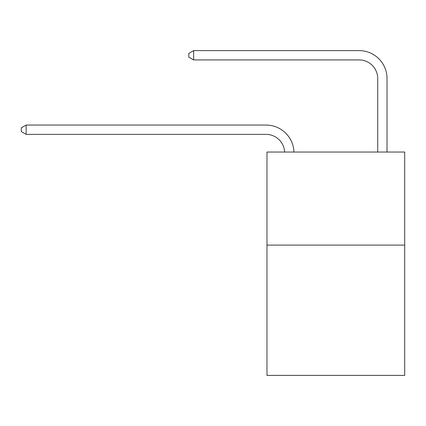 <?xml version="1.0" encoding="UTF-8"?>
<svg xmlns="http://www.w3.org/2000/svg" width="426" height="426" viewBox="0 0 426 426"><rect width="100%" height="100%" fill="white"/><g stroke="black" fill="none" stroke-linecap="round" stroke-linejoin="round"><path stroke-width="0.64" d="M404.7 245.104L404.7 375.386L266.974 375.386L266.974 152.045L404.7 152.045L404.7 245.104L266.974 245.104M266.042 134.366A18.611 18.611 0 0 1 284.632 152.045A18.611 18.611 0 0 0 266.042 134.366A18.611 18.611 0 0 1 284.632 152.045A18.611 18.611 0 0 0 266.042 134.366A18.611 18.611 0 0 1 284.632 152.045A18.611 18.611 0 0 0 266.042 134.366A18.611 18.611 0 0 1 284.632 152.045A18.611 18.611 0 0 0 266.042 134.366A18.611 18.611 0 0 1 284.632 152.045A18.611 18.611 0 0 0 266.042 134.366A18.611 18.611 0 0 1 284.632 152.045A18.611 18.611 0 0 0 266.042 134.366A18.611 18.611 0 0 1 284.632 152.045A18.611 18.611 0 0 0 266.042 134.366A18.611 18.611 0 0 1 284.632 152.045A18.611 18.611 0 0 0 266.042 134.366A18.611 18.611 0 0 1 284.632 152.045A18.611 18.611 0 0 0 266.042 134.366A18.611 18.611 0 0 1 284.632 152.045A18.611 18.611 0 0 0 266.042 134.366A18.611 18.611 0 0 1 284.632 152.045A18.611 18.611 0 0 0 266.042 134.366A18.611 18.611 0 0 1 284.632 152.045A18.611 18.611 0 0 0 266.042 134.366A18.611 18.611 0 0 1 284.632 152.045A18.611 18.611 0 0 0 266.042 134.366A18.611 18.611 0 0 1 284.632 152.045A18.611 18.611 0 0 0 266.042 134.366A18.611 18.611 0 0 1 284.632 152.045A18.611 18.611 0 0 0 266.042 134.366A18.611 18.611 0 0 1 284.632 152.045A18.611 18.611 0 0 0 266.042 134.366A18.611 18.611 0 0 1 284.632 152.045A18.611 18.611 0 0 0 266.042 134.366A18.611 18.611 0 0 1 284.632 152.045A18.611 18.611 0 0 0 266.042 134.366A18.611 18.611 0 0 1 284.632 152.045A18.611 18.611 0 0 0 266.042 134.366A18.611 18.611 0 0 1 284.632 152.045A18.611 18.611 0 0 0 266.042 134.366A18.611 18.611 0 0 1 284.632 152.045A18.611 18.611 0 0 0 266.042 134.366A18.611 18.611 0 0 1 284.632 152.045A18.611 18.611 0 0 0 266.042 134.366A18.611 18.611 0 0 1 284.632 152.045A18.611 18.611 -39 0 0 266.042 134.366L26.14 134.366L21.3 131.575L21.3 127.853L26.14 125.058L266.042 125.058A27.919 27.919 0 0 1 293.945 152.045M377.713 152.045L377.713 78.533A18.611 18.611 0 0 0 359.102 59.917L193.644 59.917L188.803 57.127L188.803 53.404L193.644 50.614L359.102 50.614A27.919 27.919 -15.3 0 1 387.021 78.533L387.021 152.045M26.14 134.366L26.14 125.058L266.042 125.058M377.713 78.533A18.611 18.611 164.7 0 0 359.102 59.917A18.611 18.611 164.7 0 1 377.713 78.533A18.611 18.611 164.7 0 0 359.102 59.917A18.611 18.611 164.7 0 1 377.713 78.533A18.611 18.611 164.7 0 0 359.102 59.917A18.611 18.611 164.7 0 1 377.713 78.533A18.611 18.611 164.7 0 0 359.102 59.917A18.611 18.611 164.7 0 1 377.713 78.533A18.611 18.611 164.7 0 0 359.102 59.917A18.611 18.611 164.7 0 1 377.713 78.533A18.611 18.611 164.7 0 0 359.102 59.917A18.611 18.611 164.7 0 1 377.713 78.533A18.611 18.611 164.7 0 0 359.102 59.917A18.611 18.611 164.7 0 1 377.713 78.533A18.611 18.611 164.7 0 0 359.102 59.917A18.611 18.611 164.7 0 1 377.713 78.533A18.611 18.611 164.7 0 0 359.102 59.917A18.611 18.611 164.7 0 1 377.713 78.533A18.611 18.611 164.7 0 0 359.102 59.917A18.611 18.611 164.7 0 1 377.713 78.533A18.611 18.611 164.7 0 0 359.102 59.917A18.611 18.611 164.7 0 1 377.713 78.533A18.611 18.611 164.7 0 0 359.102 59.917A18.611 18.611 164.7 0 1 377.713 78.533A18.611 18.611 164.7 0 0 359.102 59.917A18.611 18.611 164.7 0 1 377.713 78.533A18.611 18.611 164.7 0 0 359.102 59.917A18.611 18.611 164.7 0 1 377.713 78.533A18.611 18.611 164.7 0 0 359.102 59.917A18.611 18.611 164.7 0 1 377.713 78.533A18.611 18.611 164.7 0 0 359.102 59.917A18.611 18.611 164.7 0 1 377.713 78.533A18.611 18.611 164.7 0 0 359.102 59.917A18.611 18.611 164.7 0 1 377.713 78.533A18.611 18.611 164.7 0 0 359.102 59.917A18.611 18.611 164.7 0 1 377.713 78.533A18.611 18.611 164.7 0 0 359.102 59.917A18.611 18.611 164.7 0 1 377.713 78.533A18.611 18.611 164.7 0 0 359.102 59.917A18.611 18.611 164.7 0 1 377.713 78.533A18.611 18.611 164.7 0 0 359.102 59.917A18.611 18.611 164.7 0 1 377.713 78.533A18.611 18.611 164.7 0 0 359.102 59.917A18.611 18.611 164.7 0 1 377.713 78.533A18.611 18.611 164.7 0 0 359.102 59.917M193.644 59.917L193.644 50.614L359.102 50.614"/></g></svg>

